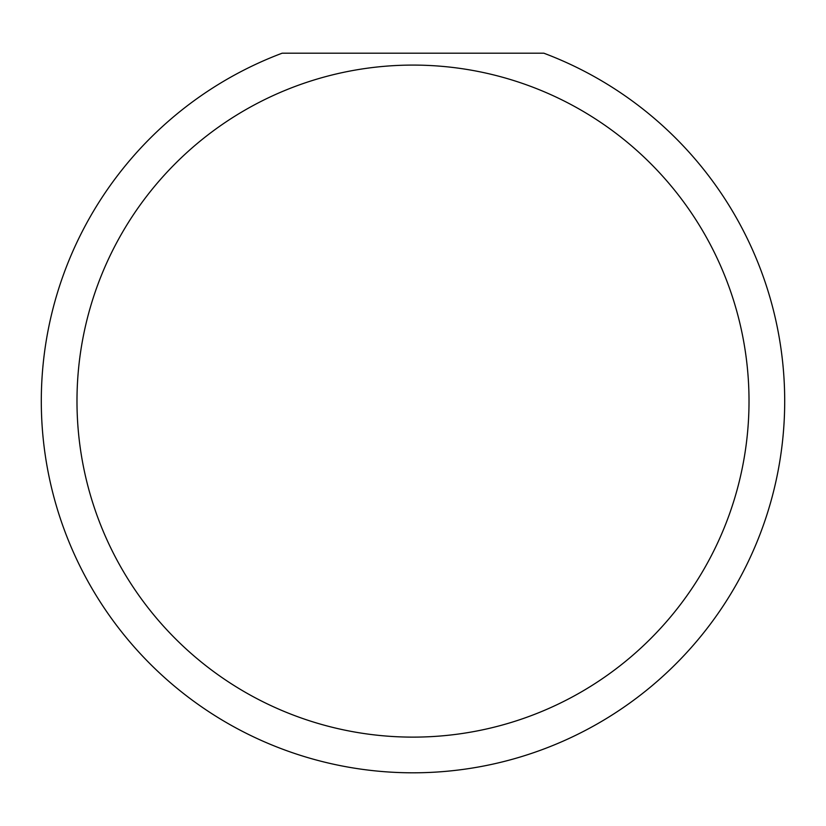 <?xml version="1.0" encoding="UTF-8"?>
<svg xmlns="http://www.w3.org/2000/svg" width="826" height="826" viewBox="0 0 826 826"><rect width="100%" height="100%" fill="white"/><g stroke="black" fill="none" stroke-linecap="round" stroke-linejoin="round"><path stroke-width="1.24" d="M749.017 401.106A336.017 336.017 0 0 0 413 65.089A336.017 336.017 0 0 0 76.983 401.106A336.017 336.017 0 0 0 413 737.122A336.017 336.017 0 0 0 749.017 401.106M543.838 53.194A371.7 371.7 0 0 1 413 772.806A371.7 371.7 0 0 1 282.162 53.194L543.838 53.194"/></g></svg>
